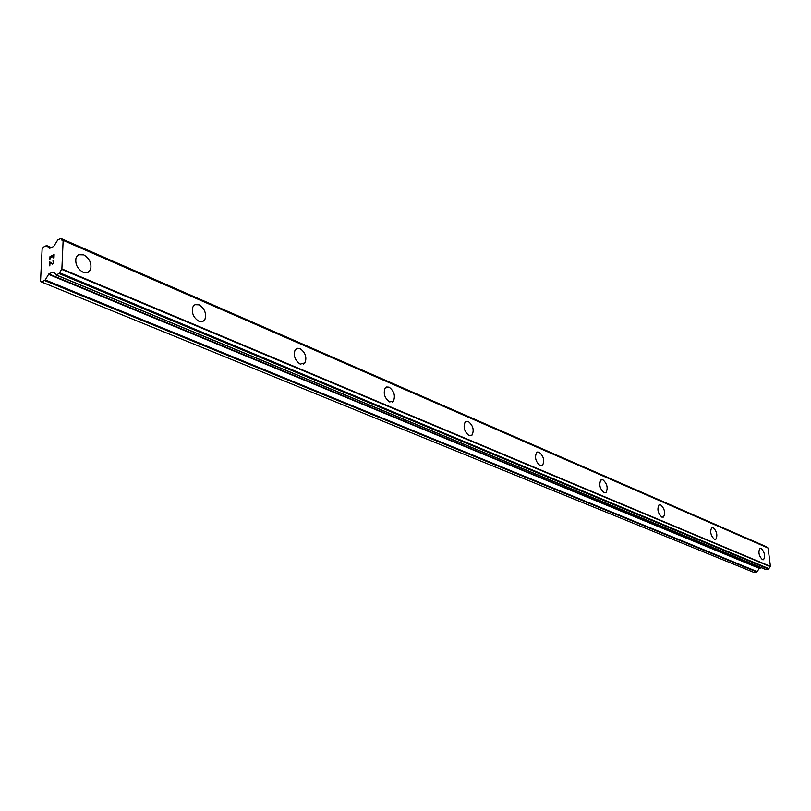 <?xml version="1.0" encoding="UTF-8"?>
<svg xmlns="http://www.w3.org/2000/svg" width="811" height="811" viewBox="0 0 811 811"><rect width="100%" height="100%" fill="white"/><g stroke="black" fill="none" stroke-linecap="round" stroke-linejoin="round"><path stroke-width="1.22" d="M760.191 548.236L761.063 548.337C764.57 552.038 765.412 555.809 763.587 559.641L763.283 559.762M762.431 559.671C758.924 555.981 758.072 552.22 759.887 548.358L761.083 548.327C764.58 552.038 765.422 555.809 763.597 559.641L762.431 559.671M712.119 527.454L713.143 527.566C716.863 531.357 717.755 535.27 715.809 539.305L715.434 539.477M714.44 539.366C710.71 535.605 709.807 531.692 711.734 527.637L713.163 527.566C716.883 531.357 717.776 535.27 715.829 539.305L714.44 539.366M659.455 504.706L660.661 504.837C664.625 508.7 665.578 512.755 663.52 517.012L663.043 517.246M661.867 517.124C657.903 513.292 656.94 509.237 658.978 504.949L660.681 504.827C664.635 508.69 665.588 512.755 663.54 517.012L661.867 517.124M601.509 479.686L602.938 479.818C607.155 483.741 608.189 487.958 606.04 492.47L605.432 492.784M604.033 492.662C599.816 488.769 598.771 484.562 600.89 480.021L602.958 479.818C607.175 483.741 608.199 487.948 606.05 492.459L604.033 492.662M537.44 452.031L539.143 452.183C543.634 456.137 544.769 460.506 542.559 465.291L541.768 465.747M540.096 465.605C535.615 461.702 534.459 457.333 536.639 452.508L539.163 452.183C543.654 456.137 544.789 460.506 542.569 465.291L540.096 465.605M466.203 421.315L468.282 421.477C473.036 425.43 474.313 429.952 472.093 435.041L471.069 435.7M469.042 435.548C464.277 431.645 462.99 427.133 465.169 422.004L468.292 421.477C473.056 425.42 474.323 429.942 472.103 435.031L469.042 435.548M386.543 386.999L389.077 387.161C394.116 391.074 395.565 395.727 393.426 401.131L392.098 402.104M389.615 401.942C384.576 398.1 383.106 393.457 385.195 388.013L389.098 387.161C394.136 391.064 395.586 395.717 393.436 401.121L389.615 401.942M296.846 348.395L299.999 348.568C305.291 352.369 306.974 357.124 305.037 362.831L303.314 364.291M300.232 364.129C294.94 360.398 293.237 355.664 295.103 349.916L297.221 348.274L300.009 348.568C305.311 352.359 306.984 357.114 305.048 362.821L300.232 364.129M195.086 304.672L199.06 304.835C204.565 308.474 206.531 313.269 204.97 319.23L202.78 321.409M198.898 321.257C193.413 317.709 191.406 312.934 192.886 306.943C194.214 304.47 196.282 303.76 199.07 304.824C204.585 308.464 206.552 313.259 204.99 319.22C203.673 321.592 201.635 322.281 198.898 321.257M78.647 254.745L83.715 254.867C89.382 258.293 91.704 263.048 90.69 269.13L88.024 272.364M83.057 272.253C77.43 268.917 75.068 264.193 75.97 258.08C77.359 254.553 79.944 253.478 83.736 254.857C89.392 258.283 91.724 263.038 90.71 269.13C89.332 272.526 86.777 273.56 83.057 272.253M54.124 254.583L49.988 256.651L54.134 254.573L53.972 257.888L53.84 255.1L52.178 255.921L51.823 257.665L51.894 256.063L51.833 257.655M51.894 256.063L50.241 256.894L49.826 259.956L49.978 256.651L49.836 259.956M53.84 255.1L53.708 258.03M53.455 260.655L53.546 263.048L52.492 264.112L51.367 263.616L52.117 264.041M51.367 263.616L49.978 262.571L51.377 263.616M49.978 262.571L49.826 265.694L49.735 261.902L52.543 263.707L53.496 262.5L53.384 261.051L52.796 261.091M53.384 261.051L53.293 263.099L52.178 263.636M49.745 261.912L49.562 265.826M49.704 248.288L53.698 246.473L57.794 239.874L60.876 238.434L61.95 240.218L63.136 240.37L61.879 268.917L59.021 273.56L56.212 274.929L54.803 273.104L52.776 272.121L48.842 273.946L45.284 279.927L41.645 282.046L40.55 280.981L42.101 249.393L43.348 247.183L46.349 245.662L49.866 248.359M766.527 547.334L765.797 546.563M765.797 569.474L768.504 569.079L770.45 566.413L768.058 548.013M41.645 282.046L754.321 572.586L756.795 571.978L759.39 568.369L761.407 567.741M61.879 268.917L770.45 566.413M63.136 240.37L768.24 548.104L63.096 240.33M44.676 280.565L756.795 571.978M45.284 279.927L757.261 571.633M48.478 274.321L759.39 568.369M48.842 273.946L759.674 568.166M52.502 272.141L53.08 272.384M53.962 273.043L55.412 273.642M56.212 274.929L766.213 569.646M59.021 273.56L768.504 569.079M59.548 272.76L768.869 568.633M61.555 269.323L770.217 566.646M61.829 268.999L770.42 566.463M61.058 238.748L766.243 546.807M46.926 245.703L51.407 247.629M55.929 274.949L765.979 569.626M63.025 240.279L768.139 548.043M60.876 238.434L766.04 546.584M46.815 245.632L51.438 247.608"/></g></svg>
